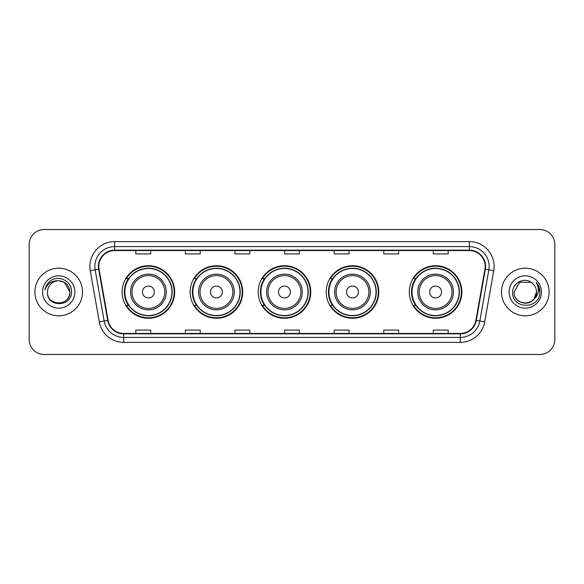 <?xml version="1.0" encoding="UTF-8"?>
<svg xmlns="http://www.w3.org/2000/svg" width="584" height="584" viewBox="0 0 584 584"><rect width="100%" height="100%" fill="white"/><g stroke="black" fill="none" stroke-linecap="round" stroke-linejoin="round"><path stroke-width="0.88" d="M409.318 292A26.28 26.28 0 0 0 435.598 318.28A26.28 26.28 0 0 0 461.878 292A26.28 26.28 0 0 0 435.598 265.72A26.28 26.28 0 0 0 409.318 292M326.215 292A26.28 26.28 0 0 0 352.495 318.28A26.28 26.28 0 0 0 378.775 292A26.28 26.28 0 0 0 352.495 265.72A26.28 26.28 0 0 0 326.215 292M258.186 292A26.28 26.28 0 0 0 284.466 318.28A26.28 26.28 0 0 0 310.746 292A26.28 26.28 0 0 0 284.466 265.72A26.28 26.28 0 0 0 258.186 292M190.15 292A26.28 26.28 0 0 0 216.43 318.28A26.28 26.28 0 0 0 242.71 292A26.28 26.28 0 0 0 216.43 265.72A26.28 26.28 0 0 0 190.15 292M122.122 292A26.28 26.28 0 0 0 148.402 318.28A26.28 26.28 0 0 0 174.682 292A26.28 26.28 0 0 0 148.402 265.72A26.28 26.28 0 0 0 122.122 292M128.422 305.388A24.046 24.046 0 0 1 128.422 278.612M196.458 305.388A24.046 24.046 0 0 1 196.458 278.612M264.486 305.388A24.046 24.046 0 0 1 264.486 278.612M332.515 305.388A24.046 24.046 0 0 1 332.515 278.612M415.618 305.388A24.046 24.046 0 0 1 415.618 278.612M29.2 244.397L29.2 339.603A14.877 14.877 0 0 0 44.077 354.473L539.923 354.473A14.877 14.877 0 0 0 554.8 339.603L554.8 244.397A14.877 14.877 0 0 0 539.923 229.527L44.077 229.527A14.877 14.877 0 0 0 29.2 244.397L29.2 339.603M34.901 292A23.798 23.798 0 0 0 58.707 315.798A23.798 23.798 0 0 0 82.505 292A23.798 23.798 0 0 0 58.707 268.202A23.798 23.798 0 0 0 34.901 292A23.798 23.798 0 0 0 58.707 315.798A23.798 23.798 0 0 0 82.505 292A23.798 23.798 0 0 0 58.707 268.202A23.798 23.798 0 0 0 34.901 292M501.495 292A23.798 23.798 0 0 0 525.293 315.798A23.798 23.798 0 0 0 549.099 292A23.798 23.798 0 0 0 525.293 268.202A23.798 23.798 0 0 0 501.495 292A23.798 23.798 0 0 0 525.293 315.798A23.798 23.798 0 0 0 549.099 292A23.798 23.798 0 0 0 525.293 268.202A23.798 23.798 0 0 0 501.495 292M98.82 266.413A15.87 15.87 0 0 1 114.683 250.551L469.317 250.551A15.87 15.87 0 0 1 484.939 269.173L475.916 320.339A15.87 15.87 0 0 1 460.294 333.449L123.706 333.449A15.87 15.87 0 0 1 108.084 320.339L99.061 269.173A15.87 15.87 0 0 1 98.82 266.413M98.419 266.413A16.264 16.264 0 0 0 98.667 269.239L107.69 320.412A16.264 16.264 0 0 0 123.706 333.851L460.294 333.851A16.264 16.264 0 0 0 476.31 320.412L485.333 269.239A16.264 16.264 0 0 0 469.317 250.149L114.683 250.149A16.264 16.264 0 0 0 98.419 266.413M90.272 270.721A24.791 24.791 0 0 1 114.683 241.623L469.317 241.623A24.791 24.791 0 0 1 493.728 270.721L484.705 321.893A24.791 24.791 0 0 1 460.294 342.377L123.706 342.377A24.791 24.791 0 0 1 99.295 321.893L90.272 270.721L95.148 269.859A19.834 19.834 0 0 1 114.683 246.579L469.317 246.579A19.834 19.834 0 0 1 488.852 269.859L479.822 321.032A19.834 19.834 0 0 1 460.294 337.421L123.706 337.421A19.834 19.834 0 0 1 104.178 321.032L95.148 269.859A19.834 19.834 0 0 1 94.849 266.413M539.923 229.527L44.077 229.527M44.077 354.473L539.923 354.473M554.8 339.603L554.8 244.397M476.31 320.412L479.822 321.032L488.852 269.859L493.728 270.721M284.561 250.551L284.561 253.909L299.439 253.909L299.439 250.551M234.98 250.551L234.98 253.909L249.85 253.909L249.85 250.551M185.391 250.551L185.391 253.909L200.268 253.909L200.268 250.551M135.809 250.551L135.809 253.909L150.687 253.909L150.687 250.551M334.15 250.551L334.15 253.909L349.02 253.909L349.02 250.551M383.732 250.551L383.732 253.909L398.609 253.909L398.609 250.551M433.313 250.551L433.313 253.909L448.191 253.909L448.191 250.551M299.439 333.449L299.439 330.091L284.561 330.091L284.561 333.449M249.85 333.449L249.85 330.091L234.98 330.091L234.98 333.449M200.268 333.449L200.268 330.091L185.391 330.091L185.391 333.449M150.687 333.449L150.687 330.091L135.809 330.091L135.809 333.449M349.02 333.449L349.02 330.091L334.15 330.091L334.15 333.449M398.609 333.449L398.609 330.091L383.732 330.091L383.732 333.449M448.191 333.449L448.191 330.091L433.313 330.091L433.313 333.449M47.494 292A11.213 11.213 0 0 1 58.707 280.787L64.306 282.291L69.912 292L64.306 282.291L58.707 280.787L64.306 282.291L69.912 292L64.306 282.291L58.707 280.787L64.306 282.291L69.912 292C70.598 306.461 46.808 306.461 47.494 292C46.45 307.666 71.985 307.308 71.482 292C72.35 281.284 58.429 274.334 50.18 281.028C47.267 283.357 45.523 286.364 44.946 290.036C47.26 283.459 51.845 280.378 58.707 280.787L64.306 282.291L69.912 292C70.598 306.461 46.808 306.461 47.494 292C46.808 306.461 70.598 306.461 69.912 292C70.598 306.461 46.808 306.461 47.494 292C46.808 306.461 70.598 306.461 69.912 292C70.598 306.461 46.808 306.461 47.494 292C46.808 306.461 70.598 306.461 69.912 292C70.598 306.461 46.808 306.461 47.494 292C46.808 306.461 70.598 306.461 69.912 292C69.839 295.679 68.321 298.687 65.357 301.023M58.707 280.787C65.51 281.452 69.248 285.189 69.912 292M42.537 292A16.169 16.169 0 0 0 58.707 308.169A16.169 16.169 0 0 0 74.869 292A16.169 16.169 0 0 0 58.707 275.831A16.169 16.169 0 0 0 42.537 292M154.351 292A5.95 5.95 0 0 0 148.402 286.05A5.95 5.95 0 0 0 142.452 292A5.95 5.95 0 0 0 148.402 297.95A5.95 5.95 0 0 0 154.351 292M166.25 292A17.848 17.848 0 0 0 148.402 274.151A17.848 17.848 0 0 0 130.553 292A17.848 17.848 0 0 0 148.402 309.849A17.848 17.848 0 0 0 166.25 292A17.848 17.848 0 0 1 148.402 309.849A17.848 17.848 0 0 1 130.553 292M171.952 292A23.55 23.55 0 0 0 148.402 268.45A23.55 23.55 0 0 0 124.852 292A23.55 23.55 0 0 0 148.402 315.55A23.55 23.55 0 0 0 171.952 292M174.185 292A25.784 25.784 0 0 1 126.363 305.388L128.757 305.388A23.776 23.776 0 0 0 172.178 292.058A23.776 23.776 0 0 0 128.757 278.612L126.363 278.612A25.784 25.784 0 0 1 174.185 292M222.38 292A5.95 5.95 0 0 0 216.43 286.05A5.95 5.95 0 0 0 210.481 292A5.95 5.95 0 0 0 216.43 297.95A5.95 5.95 0 0 0 222.38 292M234.286 292A17.848 17.848 0 0 0 216.43 274.151A17.848 17.848 0 0 0 198.582 292A17.848 17.848 0 0 0 216.43 309.849A17.848 17.848 0 0 0 234.286 292A17.848 17.848 0 0 1 216.43 309.849A17.848 17.848 0 0 1 198.582 292M239.987 292A23.55 23.55 0 0 0 216.43 268.45A23.55 23.55 0 0 0 192.881 292A23.55 23.55 0 0 0 216.43 315.55A23.55 23.55 0 0 0 239.987 292M242.214 292A25.784 25.784 0 0 1 194.399 305.388L196.786 305.388A23.776 23.776 0 0 0 240.207 292.058A23.776 23.776 0 0 0 196.786 278.612L194.399 278.612A25.784 25.784 0 0 1 242.214 292M290.416 292A5.95 5.95 0 0 0 284.466 286.05A5.95 5.95 0 0 0 278.51 292A5.95 5.95 0 0 0 284.466 297.95A5.95 5.95 0 0 0 290.416 292M302.315 292A17.848 17.848 0 0 0 284.466 274.151A17.848 17.848 0 0 0 266.611 292A17.848 17.848 0 0 0 284.466 309.849A17.848 17.848 0 0 0 302.315 292A17.848 17.848 0 0 1 284.466 309.849A17.848 17.848 0 0 1 266.611 292M308.016 292A23.55 23.55 0 0 0 284.466 268.45A23.55 23.55 0 0 0 260.909 292A23.55 23.55 0 0 0 284.466 315.55A23.55 23.55 0 0 0 308.016 292M310.25 292A25.784 25.784 0 0 1 262.428 305.388L264.815 305.388A23.776 23.776 0 0 0 308.235 292.058A23.776 23.776 0 0 0 264.815 278.612L262.428 278.612A25.784 25.784 0 0 1 310.25 292M358.445 292A5.95 5.95 0 0 0 352.495 286.05A5.95 5.95 0 0 0 346.546 292A5.95 5.95 0 0 0 352.495 297.95A5.95 5.95 0 0 0 358.445 292M370.344 292A17.848 17.848 0 0 0 352.495 274.151A17.848 17.848 0 0 0 334.647 292A17.848 17.848 0 0 0 352.495 309.849A17.848 17.848 0 0 0 370.344 292A17.848 17.848 0 0 1 352.495 309.849A17.848 17.848 0 0 1 334.647 292M376.045 292A23.55 23.55 0 0 0 352.495 268.45A23.55 23.55 0 0 0 328.938 292A23.55 23.55 0 0 0 352.495 315.55A23.55 23.55 0 0 0 376.045 292M378.279 292A25.784 25.784 0 0 1 330.456 305.388L332.844 305.388A23.776 23.776 0 0 0 376.271 292.058A23.776 23.776 0 0 0 332.844 278.612L330.456 278.612A25.784 25.784 0 0 1 378.279 292M441.548 292A5.95 5.95 0 0 0 435.598 286.05A5.95 5.95 0 0 0 429.649 292A5.95 5.95 0 0 0 435.598 297.95A5.95 5.95 0 0 0 441.548 292M453.447 292A17.848 17.848 0 0 0 435.598 274.151A17.848 17.848 0 0 0 417.75 292A17.848 17.848 0 0 0 435.598 309.849A17.848 17.848 0 0 0 453.447 292A17.848 17.848 0 0 1 435.598 309.849A17.848 17.848 0 0 1 417.75 292M459.148 292A23.55 23.55 0 0 0 435.598 268.45A23.55 23.55 0 0 0 412.049 292A23.55 23.55 0 0 0 435.598 315.55A23.55 23.55 0 0 0 459.148 292M461.382 292A25.784 25.784 0 0 1 413.56 305.388L415.954 305.388A23.776 23.776 0 0 0 459.374 292.058A23.776 23.776 0 0 0 415.954 278.612L413.56 278.612A25.784 25.784 0 0 1 461.382 292M521.855 302.665C530.36 304.008 535.243 300.453 536.506 292C537.192 306.461 513.402 306.461 514.088 292L519.694 282.291L514.088 292L519.694 282.291L530.9 282.291L532.637 283.532C525.761 276.32 512.518 282.262 512.643 292C511.38 309.301 539.433 309.754 539.893 292.839L539.915 292C539.871 288.321 538.652 285.094 536.243 282.313C538.076 285.313 538.718 288.547 538.178 292C537.652 294.942 536.221 297.344 533.885 299.205A11.213 11.213 0 0 0 536.506 292L533.885 299.205C527.936 307.242 513.504 302.096 514.088 292C513.402 306.461 537.192 306.461 536.506 292L533.856 299.234L536.506 292C537.192 306.461 513.402 306.461 514.088 292C513.402 306.461 537.192 306.461 536.506 292A11.213 11.213 0 0 0 532.637 283.532M509.131 292A16.169 16.169 0 0 0 525.293 308.169A16.169 16.169 0 0 0 541.463 292A16.169 16.169 0 0 0 525.293 275.831A16.169 16.169 0 0 0 509.131 292M539.915 292L536.462 282.561M536.353 282.437L539.908 292.423M469.317 241.623L469.317 250.149M95.148 269.859L98.667 269.239M123.706 342.377L123.706 333.851M460.294 333.851L460.294 342.377M99.295 321.893L107.69 320.412M485.333 269.239L488.852 269.859M114.683 241.623L114.683 250.149M479.822 321.032L484.705 321.893M164.797 292A16.396 16.396 0 0 0 148.402 275.604A16.396 16.396 0 0 0 132.006 292A16.396 16.396 0 0 0 148.402 308.396A16.396 16.396 0 0 0 164.797 292M232.833 292A16.396 16.396 0 0 0 216.43 275.604A16.396 16.396 0 0 0 200.035 292A16.396 16.396 0 0 0 216.43 308.396A16.396 16.396 0 0 0 232.833 292M300.862 292A16.396 16.396 0 0 0 284.466 275.604A16.396 16.396 0 0 0 268.063 292A16.396 16.396 0 0 0 284.466 308.396A16.396 16.396 0 0 0 300.862 292M368.891 292A16.396 16.396 0 0 0 352.495 275.604A16.396 16.396 0 0 0 336.092 292A16.396 16.396 0 0 0 352.495 308.396A16.396 16.396 0 0 0 368.891 292M451.994 292A16.396 16.396 0 0 0 435.598 275.604A16.396 16.396 0 0 0 419.202 292A16.396 16.396 0 0 0 435.598 308.396A16.396 16.396 0 0 0 451.994 292"/></g></svg>
